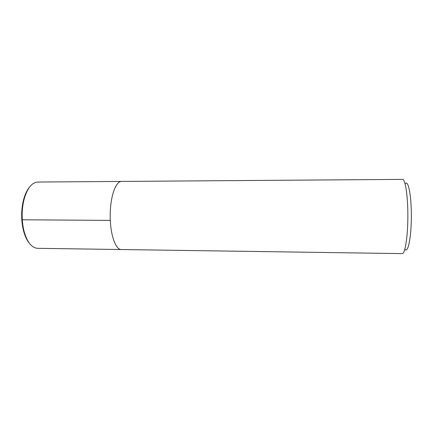 <?xml version="1.0" encoding="UTF-8"?>
<svg xmlns="http://www.w3.org/2000/svg" width="433" height="433" viewBox="0 0 433 433"><rect width="100%" height="100%" fill="white"/><g stroke="black" fill="none" stroke-linecap="round" stroke-linejoin="round"><path stroke-width="0.65" d="M405.153 249.392C408.043 253.321 411.301 237.376 411.35 216.532C411.453 195.694 408.308 179.722 405.391 183.63M37.795 182.039C31.836 182.417 27.247 188.241 24.026 199.521C21.553 209.913 21.515 220.316 23.912 230.724C27.046 242.031 31.593 247.898 37.557 248.32L121.235 249.532C115.481 249.744 110.079 234.134 110.188 215.439C110.215 196.744 115.73 181.178 121.489 181.432C115.73 181.178 110.215 196.744 110.188 215.439C110.079 234.134 115.481 249.744 121.24 249.532L402.241 253.614C405.05 253.992 407.805 237.019 407.864 216.516C407.956 196.014 405.32 179.024 402.506 179.386L37.79 182.039M29.06 242.826C26.63 239.768 24.735 235.557 23.371 230.194C21.055 220.137 21.093 210.086 23.485 200.051C24.887 194.698 26.808 190.504 29.26 187.473M110.285 220.397L21.796 219.775M23.912 230.735L23.377 230.199M24.026 199.526L23.485 200.051"/></g></svg>
